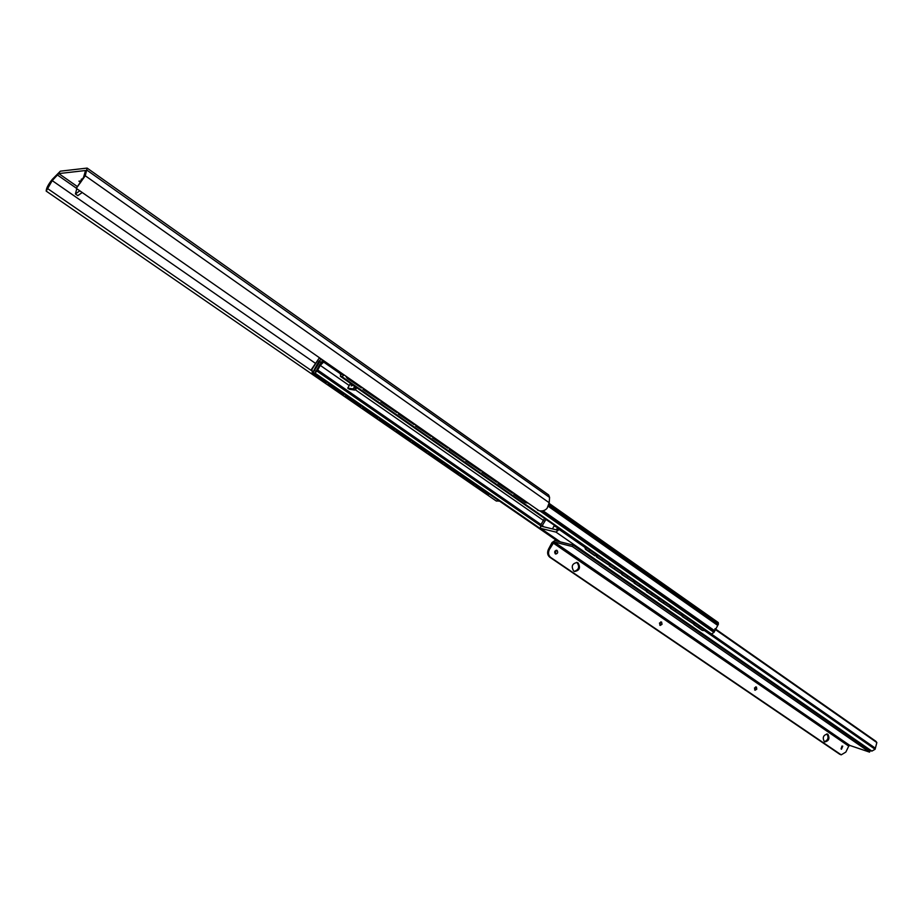 <?xml version="1.0" encoding="UTF-8"?>
<svg xmlns="http://www.w3.org/2000/svg" width="923" height="923" viewBox="0 0 923 923"><rect width="100%" height="100%" fill="white"/><g stroke="black" fill="none" stroke-linecap="round" stroke-linejoin="round"><path stroke-width="1.38" d="M87.177 168.124L548.689 494.97L549.589 497.428L549.197 502.735L547.143 508.215C545.112 510.569 542.412 511.4 539.067 510.719L76.286 188.361L83.578 177.262L85.527 170.524L58.772 173.582L52.207 180.62L46.185 191.096C46.265 188.257 48.308 184.346 52.299 179.35L60.376 171.17L87.143 168.09L85.262 175.762L76.286 188.361M499.585 501.154L496.032 500.854L46.185 191.096M496.655 501.12L496.032 500.854M539.032 510.707L537.405 510.015M82.712 179.247L81.409 179.062L80.486 182.742M80.589 182.339L78.917 181.173L80.936 180.966M311.097 370.365L47.869 188.765M82.239 192.515L77.809 195.618M79.793 190.807L75.409 193.957L76.794 188.719M476.522 485.256L475.472 486.063L476.153 484.99M475.472 486.063L487.459 494.232M459.966 475.38L474.18 485.083L459.966 475.38L460.646 474.307M444.24 464.546L458.639 474.387L444.24 464.546L444.932 463.461M428.295 453.562L442.89 463.531L428.295 453.562L428.987 452.466M412.12 442.429L426.911 452.524L412.12 442.429L412.823 441.321M395.713 431.122L410.712 441.367L395.713 431.122L396.417 430.014M379.076 419.653L394.271 430.037L379.076 419.653L379.78 418.546M362.185 408.024L377.599 418.546L362.185 408.024L362.901 406.905M345.052 396.221L360.674 406.893L345.052 396.221L345.779 395.09M311.559 369.235L319.07 358.309L311.939 369.396L312.655 373.815L326.084 383.068L312.286 373.653L311.939 369.396M327.665 384.245L343.506 395.067L327.665 384.245L328.392 383.103M475.887 486.259L487.609 494.324L489.709 494.336M460.381 475.576L461.027 474.56M474.18 485.083L474.814 484.067M444.655 464.742L445.301 463.715M458.639 474.387L459.285 473.361M428.699 453.758L429.357 452.72M442.89 463.531L443.536 462.504M412.523 442.613L413.181 441.575M426.911 452.524L427.568 451.497M396.105 431.306L396.775 430.256M410.712 441.367L411.37 440.317M379.457 419.838L380.138 418.777M394.271 430.037L394.94 428.987M362.566 408.197L363.247 407.135M377.599 418.546L378.268 417.496M345.433 396.394L346.113 395.321M360.674 406.893L361.355 405.832M326.084 383.068L326.777 381.995M328.034 384.406L328.726 383.333M343.506 395.067L344.198 394.006M319.404 357.951L321.262 359.832M363.754 388.883L379.572 399.913M363.374 388.618L363.535 389.333M514.515 494.047L527.368 503.012M514.088 493.747L514.319 494.474M498.732 483.041L512.773 492.836M482.729 471.872L496.966 481.806M466.473 460.542L480.929 470.626M449.986 449.04L464.661 459.273M433.256 437.364L448.14 447.747M416.273 425.515L431.387 436.06M399.036 413.492L414.369 424.188M381.534 401.286L397.098 412.143M361.77 387.498L346.667 376.965M526.883 502.989L526.018 502.631M513.765 494.474L525.452 502.62M498.316 482.741L498.535 483.467M497.982 483.467L512.577 493.263M482.302 471.584L482.521 472.311M481.968 472.311L496.77 482.244M466.057 460.254L466.277 460.981M465.723 460.981L480.733 471.053M449.582 448.751L449.789 449.478M449.236 449.489L464.454 459.712M432.852 437.087L433.049 437.814M432.506 437.825L447.943 448.186M415.881 425.238L416.065 425.964M415.523 425.988L431.179 436.498M398.644 413.216L398.817 413.942M398.286 413.966L414.162 424.638M381.141 401.02L381.314 401.736M380.784 401.77L396.89 412.593M363.004 389.379L379.353 400.363M345.94 376.469L347.279 378.418L361.539 387.948M549.116 503.439L718.244 622.529L718.371 624.225L713.987 632.405L711.529 633.986L709.556 633.224M540.497 525.337L317.224 370.942L320.269 365.393L324.261 361.435L340.887 373.03M317.224 370.942L314.893 373.042L313.474 372.811L313.774 370.515L318.839 361.32L320.65 359.762L322.277 359.958M322 362.047L319.75 361.724L314.224 370.873L316.127 371.115L319.935 364.32L323.269 360.651M322.831 360.339L321.896 361.978M321.308 362.808L319.75 361.724M342.145 373.815L341.602 374.415L343.344 374.646M711.529 633.986L341.891 376.607L344.014 375.119M341.891 376.607L340.402 376.365L341.314 373.227M340.391 374.761L340.875 373.169M354.524 386.195L354.074 386.991L356.405 388.271L354.709 390.083L349.344 389.206M354.686 387.072L353.001 388.895L347.729 388.11L350.509 383.403M351.398 384.014L351.259 385.929L353.186 385.26M584.328 546.128L585.517 549.289L594.885 555.808L596.073 554.296M694.857 623.048L694.315 624.513L702.622 630.282L704.78 629.959M694.384 622.713L693.727 624.49L694.315 624.513M584.87 546.508L586.093 549.289L595.473 555.808M683.205 614.937L682.662 616.402L692.873 623.498L693.415 622.044M671.413 606.734L670.859 608.211L681.197 615.387L681.739 613.922M659.484 598.427L658.93 599.915L669.371 607.172L669.936 605.707M647.415 590.028L646.85 591.516L657.418 598.865L657.984 597.389M635.197 581.525L634.62 583.024L645.327 590.455L645.892 588.978M622.84 572.929L622.252 574.429L633.086 581.952L633.663 580.463M610.322 564.218L609.734 565.718L620.694 573.345L621.283 571.845M597.666 555.404L597.066 556.915L608.165 564.622L608.753 563.122M693.727 624.49L702.022 630.247M682.732 614.614L682.062 616.379L682.662 616.402M682.062 616.379L692.873 623.498M670.94 606.411L670.271 608.188L670.859 608.211M670.271 608.188L681.197 615.387M659.022 598.104L658.33 599.892L658.93 599.915M658.33 599.892L669.371 607.172M646.954 589.705L646.262 591.505L646.85 591.516M646.262 591.505L657.418 598.865M634.736 581.202L634.032 583.013L634.62 583.024M634.032 583.013L645.327 590.455M622.379 572.606L621.664 574.418L622.252 574.429M621.664 574.418L633.086 581.952M609.872 563.895L609.734 565.718M609.157 565.718L620.694 573.345M597.204 555.092L596.477 556.915L597.066 556.915M596.477 556.915L608.165 564.622M715.037 628.678L875.823 741.25L876.85 742.565L875.108 749.268L871.877 751.103L869.258 750.226M545.966 519.43L541.766 526.341L557.261 530.056L558.127 527.887M556.361 529.837L557.561 527.575L554.077 525.868L552.485 528.914M876.85 742.565L714.864 629.186M559.673 528.971L555.981 532.11L540.555 528.325L540.578 525.187L544.582 518.461M567.645 534.509L574.625 539.378M548.424 549.335L552 542.586L554.896 540.532L573.114 545.066L572.352 546.52L554.135 541.963L849.887 745.461L848.733 746.119L845.849 752.083L841.211 754.841L839.665 754.206L549.739 557.18C547.466 555.219 547.027 552.6 548.424 549.335L549.347 549.566C547.95 552.842 548.389 555.461 550.662 557.423L841.211 754.841M549.347 549.566L554.135 541.963M578.04 562.903L577.152 562.476C572.133 563.515 570.991 566.387 573.725 571.106L574.567 571.51C579.598 570.506 580.752 567.633 578.04 562.903M557.077 550.466L556.707 550.293C554.631 550.719 554.158 551.896 555.3 553.835L555.669 554.019C557.734 553.592 558.207 552.416 557.077 550.466M661.583 622.056L659.472 623.048L660.21 625.436L662.033 624.306L661.583 622.056M756.41 687.024L754.483 687.993L755.095 690.242L756.791 689.158L756.41 687.024M842.734 746.153L841.476 749.234L842.734 746.153M827.908 734.304L827.423 734.05C823.304 735.02 822.266 737.558 824.32 741.688L824.781 741.919C828.9 740.973 829.95 738.435 827.908 734.304M574.198 571.372C578.848 569.837 579.817 566.93 577.106 562.661L576.598 562.372M555.265 553.812L556.177 550.258M659.795 625.183L660.753 621.883M754.668 689.954L755.625 686.885M841.049 748.899L841.972 746.049M824.343 741.7C828.116 740.154 828.969 737.569 826.916 733.97L826.858 733.935M573.114 545.066L870.147 750.837L869.535 752.118L849.887 745.461M572.352 546.52L869.535 752.118M549.589 497.428L87.12 170.305M549.197 502.735L85.262 175.762M77.244 186.481L58.772 173.582M76.367 188.188L57.203 174.828M315.389 363.293L52.207 180.62M541.005 524.529L317.639 369.973M540.393 525.556L317.085 371.184M559.246 541.616L314.893 373.042M557.861 541.27L313.67 372.88M340.368 374.715L341.245 373.18M354.247 387.856L355.955 389.056M353.001 388.895L354.709 390.083M347.833 388.156L349.54 389.333M718.371 624.225L548.77 504.881M718.267 624.444L548.677 505.146M717.563 625.298L548.216 506.289M714.587 630.697L543.047 510.788M714.275 631.828L541.213 510.973M713.987 632.405L539.84 510.869M710.018 633.536L340.599 376.434M323.431 361.92L340.46 373.792M543.993 520.814L355.378 389.783M349.298 385.56L320.269 365.393M585.517 549.289L586.093 549.289M544.097 526.906L542.009 525.464M875.316 748.149L711.183 633.882M875.154 749.176L704.318 630.34M694.177 623.279L693.208 622.61M682.524 615.168L681.532 614.487M670.733 606.976L669.717 606.273M658.803 598.669L657.764 597.954M646.735 590.282L645.673 589.543M634.516 581.778L633.443 581.029M622.148 573.183L621.052 572.422M609.641 564.484L608.522 563.699M596.973 555.669L595.843 554.873M584.305 546.854L559.442 529.56M875.108 749.268L704.203 630.397M694.131 623.394L693.161 622.713M682.478 615.283L681.486 614.603M670.686 607.092L669.671 606.388M658.757 598.785L657.73 598.069M646.688 590.397L645.627 589.659M634.47 581.894L633.397 581.155M622.102 573.298L621.006 572.537M609.595 564.599L608.476 563.815M596.927 555.784L595.797 555M584.317 547.016L559.384 529.675M871.877 751.103L555.981 532.11M560.33 541.893L540.878 528.464M859.417 743.407L861.055 744.549M777.304 686.516L779.093 687.762M698.284 631.782L700.234 633.132M600.746 564.207L602.892 565.695M549.739 557.18L550.662 557.423M552.935 542.828L848.733 746.119M840.668 754.553L839.665 754.206M75.409 193.957L77.855 195.653M557.723 541.236L313.474 372.811M340.933 372.961L340.518 373.7M347.729 388.11L349.436 389.298M718.244 622.529L549.127 503.393M709.775 633.432L340.402 376.365M702.807 630.536L703.395 630.571M698.965 626.175L700.188 626.752M687.381 618.098L688.604 618.687M675.648 609.941L676.882 610.53M663.787 601.692L665.022 602.281M651.776 593.339L653.023 593.927M639.627 584.882L640.885 585.482M627.34 576.333L628.598 576.933M614.903 567.668L616.16 568.28M602.304 558.911L603.573 559.523M589.566 550.039L590.835 550.662M540.555 528.325L560.146 541.847"/></g></svg>
